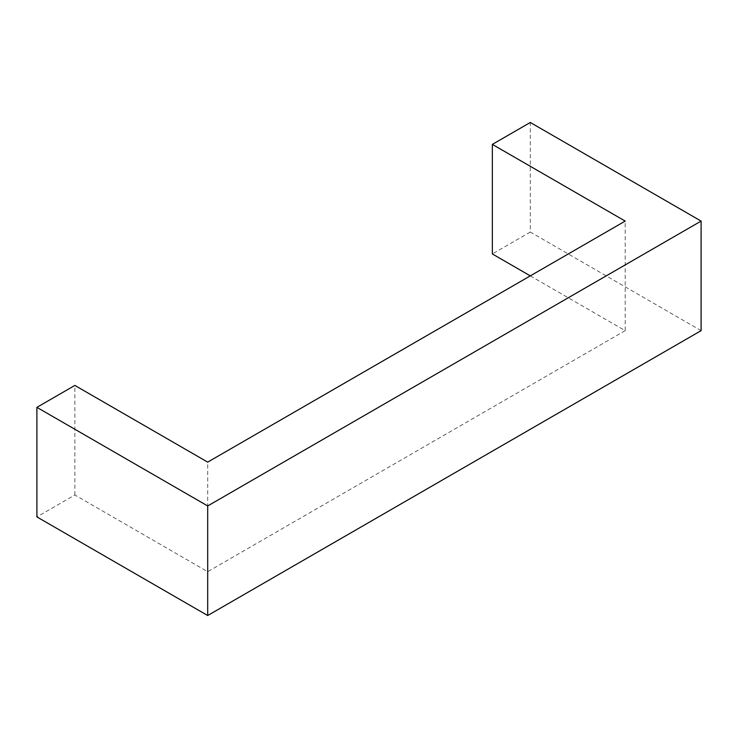 <?xml version="1.0" encoding="UTF-8"?>
<svg xmlns="http://www.w3.org/2000/svg" width="738" height="738" viewBox="0 0 738 738"><rect width="100%" height="100%" fill="white"/><g stroke="black" fill="none" stroke-linecap="round" stroke-linejoin="round"><path stroke-width="0.55" stroke-dasharray="3.69 2.77" d="M530.308 275.874L625.187 330.652L625.187 221.086M701.1 330.652L530.308 232.046L530.308 122.48M530.308 232.046L492.347 253.955M625.187 330.652L207.692 571.692L74.852 494.995L36.9 516.914M74.852 494.995L74.852 385.43M207.692 571.692L207.692 462.126"/><path stroke-width="1.11" d="M625.187 221.086L492.347 144.39L530.308 122.48L701.1 221.086L701.1 330.652L207.692 615.52L207.692 505.954L36.9 407.348L74.852 385.43L207.692 462.126L625.187 221.086M530.308 275.874L492.347 253.955L492.347 144.39M36.9 407.348L36.9 516.914L207.692 615.52M701.1 221.086L207.692 505.954"/></g></svg>
